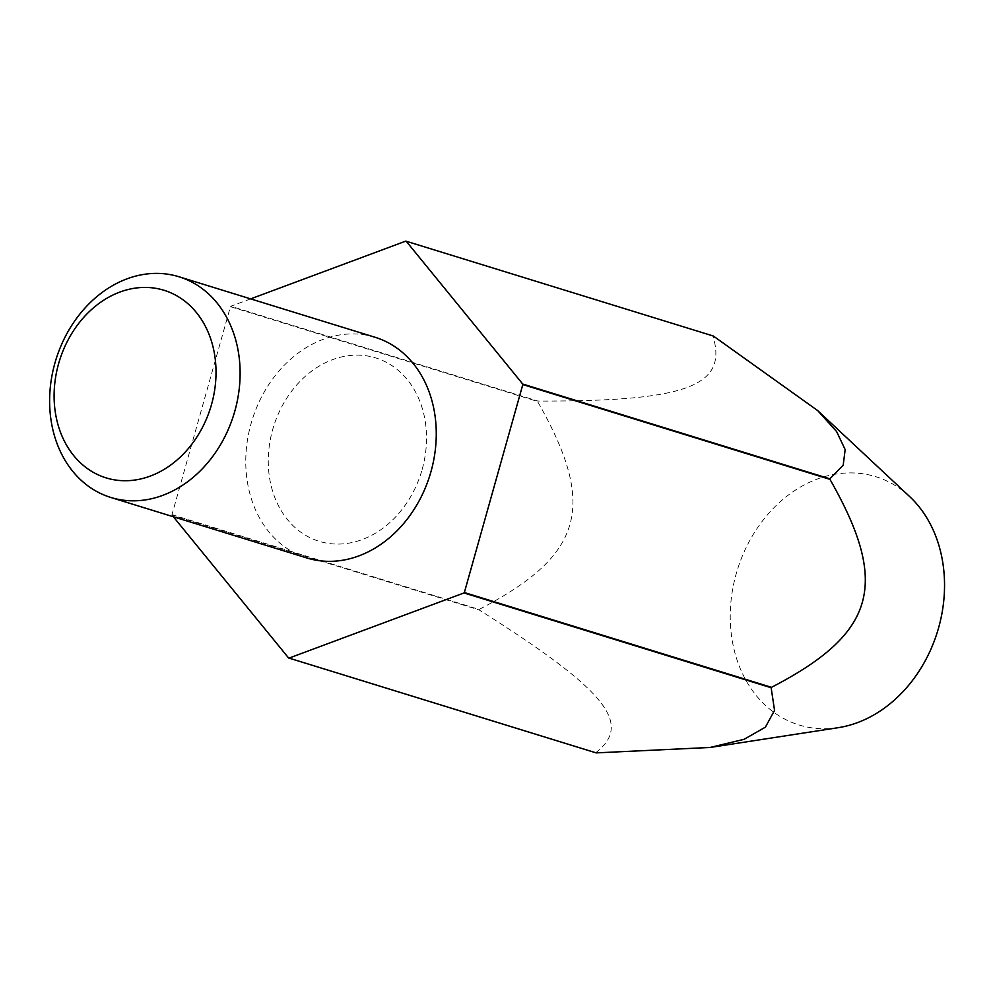 <?xml version="1.0" encoding="UTF-8"?>
<svg xmlns="http://www.w3.org/2000/svg" width="994" height="994" viewBox="0 0 994 994"><rect width="100%" height="100%" fill="white"/><g stroke="black" fill="none" stroke-linecap="round" stroke-linejoin="round"><path stroke-width="0.75" stroke-dasharray="4.97 3.73" d="M250.637 298.883L230.782 306.264L537.903 401.054C686.904 401.501 728.155 386.144 712.897 335.897A216.543 174.522 107.2 0 1 713.108 335.96A216.543 174.522 107.2 0 1 713.332 336.022M375.073 337.277A115.49 93.076 -72.8 0 0 372.265 336.469A115.49 93.076 -72.8 0 0 251.047 423.668A115.49 93.076 -72.8 0 0 306.96 557.994M838.215 727.683A129.928 104.718 107.2 0 1 802.245 725.893A129.928 104.718 107.2 0 1 736.181 573.861A129.928 104.718 107.2 0 1 872.546 475.766A129.928 104.718 107.2 0 1 909.56 496.491M422.139 469.516A95.958 77.333 -72.8 0 0 373.359 357.244A95.958 77.333 -72.8 0 0 272.654 429.694A95.958 77.333 -72.8 0 0 321.435 541.966A95.958 77.333 -72.8 0 0 422.139 469.516M595.717 752.769C633.315 723.533 605.843 689.873 479.183 609.956L172.061 515.165L173.366 516.768M171.974 514.643L479.096 609.434C583.565 555.298 597.344 506.269 537.555 401.464L230.434 306.674L171.974 514.643A216.543 174.522 107.2 0 0 172.061 515.165M712.897 335.897L405.763 241.12"/><path stroke-width="1.49" d="M250.637 298.883L405.763 241.12A216.543 174.522 107.2 0 1 405.987 241.169A216.543 174.522 107.2 0 1 406.198 241.231L713.332 336.022L817.652 410.559L836.662 431.632L845.161 449.623L843.198 465.192L829.866 478.835A216.543 174.522 107.2 0 1 829.953 479.356C889.729 584.174 875.95 633.203 771.493 687.326A216.543 174.522 107.2 0 1 771.145 687.736L774.55 710.375L765.392 727.161L744.146 739.287L710.064 747.463L596.151 752.88A216.543 174.522 107.2 0 1 595.94 752.831A216.543 174.522 107.2 0 1 595.717 752.769L288.595 657.978L173.366 516.768M176.112 275.934A115.49 93.076 107.2 0 1 178.92 276.742A115.49 93.076 107.2 0 1 234.335 412.821A115.49 93.076 107.2 0 1 113.614 498.267A115.49 93.076 107.2 0 1 110.806 497.46A115.49 93.076 107.2 0 1 55.403 361.394A115.49 93.076 107.2 0 1 176.112 275.934M110.806 497.46L306.96 557.994A115.49 93.076 -72.8 0 0 309.768 558.802A115.49 93.076 -72.8 0 0 430.986 471.603A115.49 93.076 -72.8 0 0 375.073 337.277L178.92 276.742M161.624 289.589A98.17 79.122 107.2 0 1 211.536 404.459A98.17 79.122 107.2 0 1 108.508 478.574A98.17 79.122 107.2 0 1 58.596 363.705A98.17 79.122 107.2 0 1 161.624 289.589M596.151 752.88L289.03 658.103A216.543 174.522 107.2 0 1 288.807 658.04A216.543 174.522 107.2 0 1 288.595 657.978M817.652 410.559L909.56 496.491A129.928 104.718 107.2 0 1 937.454 631.712A129.928 104.718 107.2 0 1 838.215 727.683L710.064 747.463M829.866 478.835L522.732 384.044L406.198 241.231M771.493 687.326L464.36 592.536L522.819 384.566L829.953 479.356M289.03 658.103L464.012 592.946L771.145 687.736"/></g></svg>
